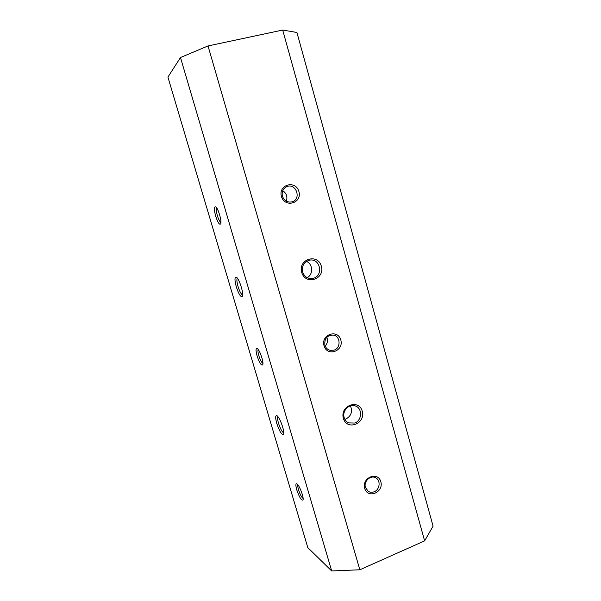 <?xml version="1.0" encoding="UTF-8"?>
<svg xmlns="http://www.w3.org/2000/svg" width="601" height="601" viewBox="0 0 601 601"><rect width="100%" height="100%" fill="white"/><g stroke="black" fill="none" stroke-linecap="round" stroke-linejoin="round"><path stroke-width="0.9" d="M286.346 201.207C287.699 196.797 286.497 193.274 282.733 190.637M325.201 346.086C327.455 343.554 327.996 340.609 326.831 337.266M215.699 216.255C214.009 209.779 213.986 206.631 215.646 206.812C218.133 207.916 222.152 221.754 220.642 223.955C219.38 224.984 217.735 222.415 215.699 216.255M257.115 356.04C255.695 350.744 255.703 348.212 257.145 348.46C259.572 349.361 264.079 362.658 262.712 364.875C261.292 365.806 259.429 362.861 257.115 356.04M296.774 489.883C295.579 485.548 295.587 483.512 296.796 483.767C299.11 484.504 304.204 497.808 302.994 500.009C301.447 500.731 299.366 497.358 296.774 489.883M236.321 286.902C234.54 280.186 234.54 276.948 236.328 277.196C239.145 278.346 244.029 293.836 242.368 296.368C240.828 297.503 238.815 294.355 236.321 286.902M276.791 423.465C275.288 417.965 275.303 415.366 276.828 415.659C279.548 416.583 285.054 431.788 283.574 434.32C281.869 435.282 279.608 431.661 276.791 423.465M180.48 57.531L167.919 77.101L307.795 547.601L331.684 570.95L180.48 57.531L208.021 45.946L359.834 569.786L424.622 540.862L433.081 526.16L296.924 32.477L282.695 30.05L208.021 45.946M220.928 222.49C219.793 221.852 218.614 219.605 217.404 215.744C216.292 211.717 216.052 209.11 216.683 207.916M262.922 363.41C261.585 362.598 260.225 360.029 258.836 355.709C257.934 352.509 257.724 350.436 258.205 349.489M331.684 570.95L359.834 569.786M281.441 196.429C277.993 184.59 295.715 179.729 298.907 191.531C302.341 203.236 284.761 208.277 281.441 196.429M324.037 345.785C320.746 334.494 337.762 328.694 340.805 339.963C344.088 351.134 327.199 357.099 324.037 345.785M364.702 488.388C361.562 477.6 377.909 470.951 380.824 481.732C383.956 492.392 367.729 499.198 364.702 488.388M301.71 272.381C297.856 259.099 317.786 252.991 321.355 266.22C325.201 279.322 305.443 285.67 301.71 272.381M343.381 418.371C339.693 405.69 358.835 398.553 362.245 411.197C365.919 423.705 346.942 431.06 343.381 418.371M424.622 540.862L282.695 30.05M302.634 271.96C301.649 265.402 304.219 261.427 310.319 260.038C320.393 258.753 323.398 275.604 313.594 278.218L311.183 278.609C306.961 278.391 304.106 276.182 302.634 271.96M344.178 417.605C341.924 410.799 349.324 403.248 355.491 405.998C362.643 408.357 362.065 420.595 354.695 423.029L348.633 422.901C346.424 421.857 344.936 420.091 344.178 417.605M242.646 294.993C241.181 294.377 239.649 291.538 238.034 286.489C236.794 282.027 236.561 279.255 237.342 278.165M283.777 432.908C282.087 432.021 280.329 428.791 278.511 423.217C277.512 419.693 277.301 417.485 277.872 416.591M282.417 196.189C281.523 191.681 283.011 188.481 286.887 186.58C296.135 182.681 301.755 199.186 292.116 201.831L291.928 201.883C287.376 202.672 284.205 200.779 282.417 196.189M324.886 345.192C324.255 338.603 327.049 335.23 333.27 335.065C340.549 335.982 341.135 348.047 334.006 350.15L330.159 350.375C327.53 349.662 325.772 347.934 324.886 345.192M365.446 487.471C363.38 481.326 370.764 474.587 375.865 477.908C380.936 480.515 379.832 489.695 374.198 491.753C372.094 492.58 370.118 492.437 368.27 491.34L365.446 487.471M344.891 419.363L345.77 419.085C351.239 416.035 352.779 411.61 350.391 405.825M307.201 277.654C313.429 274.507 312.941 263.922 306.442 261.36M303.114 498.462C301.582 497.335 300.042 494.42 298.502 489.71C297.788 487.246 297.593 485.608 297.901 484.812"/></g></svg>

